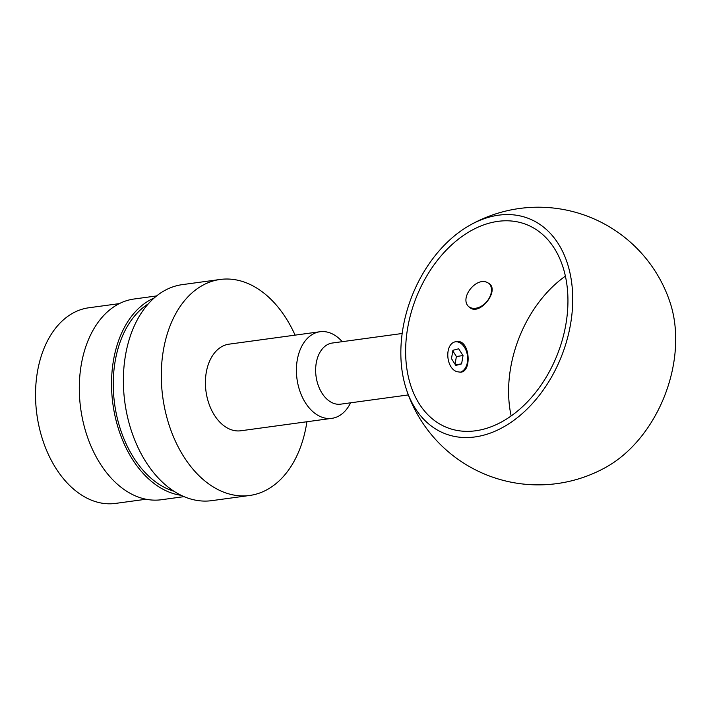<?xml version="1.0" encoding="UTF-8"?>
<svg xmlns="http://www.w3.org/2000/svg" width="711" height="711" viewBox="0 0 711 711"><rect width="100%" height="100%" fill="white"/><g stroke="black" fill="none" stroke-linecap="round" stroke-linejoin="round"><path stroke-width="1.07" d="M455.822 341.76A15.429 10.301 -97.8 0 1 458.835 342.284A15.429 10.301 -97.8 0 1 467.651 357.909A15.429 10.301 -97.8 0 1 460.026 372.262M458.684 348.781L463.03 355.58L461.599 363.899L455.822 365.427L451.476 358.628L452.907 350.31L458.684 348.781M567.174 315.089A109.005 76.095 -68.8 0 0 526.211 224.445A109.005 76.095 -68.8 0 0 415.846 298.54A109.005 76.095 -68.8 0 0 447.352 427.693A109.005 76.095 -68.8 0 0 567.174 315.089M565.396 276.126A109.005 76.095 -68.8 0 0 509.369 376.99A109.005 76.095 -68.8 0 0 511.147 415.953M487.257 282.463C475.543 276.668 458.568 299.207 469.349 307.161C479.125 316.804 499.522 291.137 489.452 283.76L487.257 282.463M457.111 371.729L460.684 372.209C472.406 371.577 469.784 338.871 456.506 341.635C444.197 342.346 445.397 368.387 457.111 371.729M320.012 331.735L229.004 344.168A43.709 29.187 82.2 0 0 206.003 391.414A43.709 29.187 82.2 0 0 240.833 430.768L331.841 418.344A43.709 29.187 -97.8 0 1 297.002 378.99A43.709 29.187 -97.8 0 1 320.012 331.735A43.709 29.187 -97.8 0 1 330.411 333.059A43.709 29.187 -97.8 0 1 342.231 341.671M350.585 402.808A43.709 29.187 -97.8 0 1 331.841 418.344M220.17 279.467L182.256 284.64A109.005 72.798 82.2 0 0 124.869 402.497A109.005 72.798 82.2 0 0 211.754 500.651L249.668 495.469A109.005 72.798 -97.8 0 1 162.792 397.316A109.005 72.798 -97.8 0 1 220.17 279.467A109.005 72.798 -97.8 0 1 246.113 282.756A109.005 72.798 -97.8 0 1 295.083 335.139M173.848 491.194A98.722 65.927 -97.8 0 1 114.613 403.901A98.722 65.927 -97.8 0 1 148.279 303.908M181.136 495.318A101.291 67.643 -97.8 0 1 112.916 404.132A101.291 67.643 -97.8 0 1 154.189 297.989M156.651 295.927L134.006 299.02A101.291 67.643 82.2 0 0 79.321 390.703A101.291 67.643 82.2 0 0 137.312 496.678A101.291 67.643 82.2 0 0 161.415 499.735L184.06 496.642M119.341 303.615L88.848 307.774A98.722 65.927 82.2 0 0 35.55 397.138A98.722 65.927 82.2 0 0 92.066 500.428A98.722 65.927 82.2 0 0 115.564 503.406L146.057 499.238M306.912 421.747A109.005 72.798 -97.8 0 1 249.668 495.469M468.931 306.77A15.429 10.727 130.7 0 0 486.68 301.731A15.429 10.727 130.7 0 0 489.026 283.413M469.527 225.423A138.823 138.823 0 0 1 670.366 303.348A115.431 80.583 111.2 0 1 607.007 466.656A138.823 138.823 0 0 1 406.168 388.73A115.431 80.583 -68.8 0 0 496.047 430.768A115.431 80.583 -68.8 0 0 571.911 314.44A115.431 80.583 -68.8 0 0 469.527 225.423A115.431 80.583 -68.8 0 0 406.177 388.739M452.809 350.887L456.391 356.487L463.03 355.58M456.391 356.487L455.058 364.236M455.387 364.752L461.599 363.899M402.168 333.495L332.304 343.031A30.849 20.601 82.2 0 0 315.648 370.955A30.849 20.601 82.2 0 0 333.317 403.235A30.849 20.601 82.2 0 0 340.658 404.168L408.336 394.925"/></g></svg>
